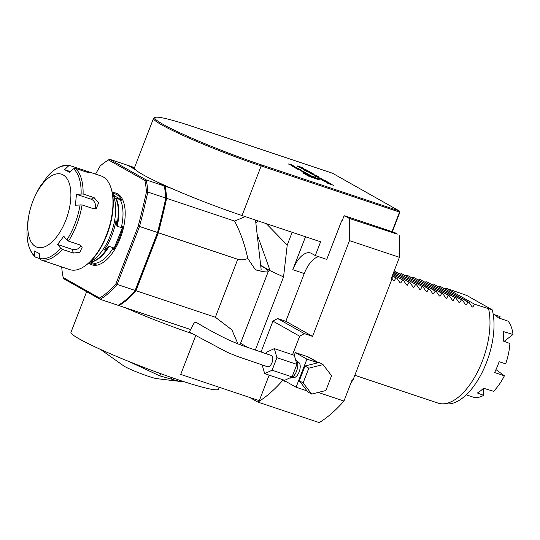 <?xml version="1.0" encoding="UTF-8"?>
<svg xmlns="http://www.w3.org/2000/svg" width="540" height="540" viewBox="0 0 540 540"><rect width="100%" height="100%" fill="white"/><g stroke="black" fill="none" stroke-linecap="round" stroke-linejoin="round"><path stroke-width="0.81" d="M324.182 181.325C323.365 180.833 323.845 180.873 325.613 181.44L330.183 183.33C330.98 183.816 330.507 183.775 328.759 183.215L323.771 181.008M328.475 183.114L328.496 183.06C329.9 183.512 330.271 183.539 329.609 183.134L330.581 183.641M318.533 178.085L325.438 180.684L318.485 178.025M314.901 175.5L318.404 176.681L314.678 175.325M306.639 171.43L312.377 173.448L311.58 172.861L313.598 174.001L306.396 171.241M307.76 171.653L307.213 171.713M303.433 169.445L308.117 170.91L303.433 169.445M299.147 166.624L303.44 168.264L297.709 166.354L297.128 166.023L297.608 165.969L299.14 166.516M297.128 166.023L297.581 166.03M306.437 173.178L302.751 172.105L309.461 174.886L306.437 173.178M303.433 172.773L306.254 174.022L303.433 172.773M303.709 171.842L300.22 170.674L305.249 172.503L302.785 171.113L301.901 170.822L303.662 171.977M295.151 167.778A7.317 0.601 21.1 0 0 295.691 168.116L296.939 168.824A7.317 0.601 21.1 0 0 297.776 169.263L301.86 170.627A7.317 0.601 21.1 0 0 301.313 170.289L300.065 169.58A7.317 0.601 21.1 0 0 299.228 169.142L296.622 168.19L300.274 170.026L295.151 167.778M291.593 165.773A7.317 0.601 21.1 0 0 292.133 166.111L298.6 168.75L294.32 166.685A7.317 0.601 21.1 0 0 294.617 166.88L294.509 166.847A7.317 0.601 21.1 0 0 293.963 166.563L291.593 165.773M288.266 163.931L294.975 166.712L291.263 164.612L288.266 163.931M332.424 173.198L194.09 126.974A78.023 6.392 21.1 0 0 155.237 117.396A78.023 6.392 21.1 0 0 186.273 135.695A78.023 6.392 21.1 0 0 261.097 164.788L399.431 211.019L332.424 173.198M314.422 176.951L303.669 173.36L309.238 176.499L319.99 180.09L314.327 177.181M299.416 167.272L306.484 169.985L299.39 167.211M304.358 170.141L310.095 172.159L309.299 171.572L311.317 172.712L304.115 169.952M305.478 170.363L304.925 170.424M316.123 175.574L310.156 173.407L316.393 175.595M323.001 179.307L315.218 176.229L323.001 179.307M320.969 179.462L327.875 182.054L320.922 179.401M327.044 182.891L332.06 184.417L330.831 184.336L333.963 185.497L326.984 182.817M392.357 231.755L399.897 212.207L261.171 165.949A79.009 6.473 -158.9 0 1 153.529 118.355L134.393 167.947A79.009 6.473 21.1 0 0 134.906 169.209A79.009 6.473 21.1 0 0 135.304 169.621A79.009 6.473 21.1 0 0 156.492 181.582A79.009 6.473 21.1 0 0 158.524 182.54A79.009 6.473 21.1 0 0 171.234 188.278A79.009 6.473 21.1 0 0 242.035 215.541L320.612 241.799L315.299 255.569L326.761 259.403L341.638 220.833L342.097 220.982M341.638 220.833L342.063 221.069L343.838 216.479L344.615 215.798L349.218 218.396L397.251 234.171M344.615 215.798L394.544 232.484L397.305 234.043M292.538 354.713L299.673 336.218L272.957 321.138L277.648 318.56L304.364 333.639L312.552 336.373L285.836 321.293L304.256 273.544A23.706 11.522 108.5 0 1 318.607 256.675M312.552 336.373L349.495 240.631A133.333 64.827 -71.5 0 0 349.218 218.396M195.649 335.752L180.731 374.409L259.308 400.667L269.156 375.151M249.595 397.42L257.863 402.091A133.333 64.827 -71.5 0 0 282.569 380.538L282.879 379.735M272.957 321.138L261.05 351.992M257.155 234.407L270.128 270.689L260.678 265.349M270.128 270.689L283.554 276.912L255.332 350.055M255.859 223.047L257.965 220.86M292.16 232.288L287.226 245.093L283.554 276.912M285.836 321.293L277.648 318.56M305.519 236.75L292.801 269.71A23.706 11.522 -71.5 0 1 310.487 252.976A23.706 11.522 -71.5 0 1 311.479 253.415L315.299 255.569M266.281 223.641L287.226 245.093M248.373 347.726L240.556 343.312M219.152 387.248L218.39 389.212A79.009 6.473 -158.9 0 1 178.605 379.917A79.009 6.473 -158.9 0 1 70.963 332.323L86.643 291.688M190.627 329.535L118.935 305.579A77.038 37.456 -71.5 0 0 135.972 290.716L215.366 317.25L237.735 259.288L158.335 232.76L135.972 290.716M191.882 333.538A79.009 6.473 -158.9 0 1 125.165 307.658M286.673 381.908L282.569 380.538M351.034 382.732A121.48 59.069 -71.5 0 0 353.012 379.998L352.195 379.728L343.96 401.051A133.333 64.827 -71.5 0 1 319.255 422.604L257.863 402.091M399.148 235.082A133.333 64.827 -71.5 0 1 399.425 257.317L349.495 240.631M304.364 333.639L299.673 336.218M493.823 314.503L500.047 316.562A42.471 20.648 -71.5 0 0 499.757 316.46L493.196 314.267M493.682 314.442A42.471 20.648 108.5 0 1 498.184 317.75L508.147 321.199A42.471 20.648 -71.5 0 1 513 334.476L503.915 341.537M495.976 369.617L504.401 375.806L494.903 372.634L494.748 372.175A42.471 20.648 108.5 0 0 499.001 362.077L499.46 361.807L505.676 363.886A42.471 20.648 -71.5 0 0 509.915 343.541L503.388 340.99A42.471 20.648 108.5 0 0 503.213 331.513L513 334.476M494.762 372.526L494.748 372.175M466.276 394.828L472.838 397.022A42.471 20.648 -71.5 0 0 483.651 395.354L483.516 388.226L493.553 391.298A42.471 20.648 -71.5 0 0 504.401 375.806M483.509 388.233A42.471 20.648 108.5 0 1 480.425 390.947A42.471 20.648 108.5 0 1 477.32 393.039L477.32 393.039M483.651 395.354L477.421 392.985M499.338 318.256L500.047 316.562M354.827 375.287L438.048 403.096A59.258 28.816 -71.5 0 0 442.334 403.832L447.633 403.947A57.672 28.04 -71.5 0 0 483.145 370.346A57.672 28.04 -71.5 0 0 492.251 309.839L466.668 295.4L446.405 288.333L474.532 304.209L492.251 309.839M442.334 403.832A59.258 28.816 -71.5 0 0 478.285 370.427A59.258 28.816 -71.5 0 0 488.612 308.914M394.193 270.884L423.131 287.03L426.249 291.56L426.944 291.796L428.693 288.893L400.565 273.017L429.678 289.224L432.796 293.747L433.492 293.983L435.247 291.08L407.113 275.204L436.226 291.411L439.344 295.94L440.039 296.17L441.794 293.267L413.66 277.391L442.773 293.598L445.892 298.127L446.587 298.357L448.342 295.454L420.208 279.578L449.32 295.785L452.446 300.314L453.134 300.544L454.889 297.648L426.755 281.765L455.875 297.972L458.993 302.501L459.689 302.731L461.437 299.835L433.31 283.959L462.422 300.159L465.541 304.688L466.236 304.925L467.984 302.022L439.857 286.146L468.97 302.353L472.088 306.875L472.784 307.112L474.532 304.209M446.405 288.333L444.643 288.623M472.088 306.875L472.784 307.112L471.913 306.619M467.984 302.022L468.97 302.353M439.857 286.146L438.095 286.436M465.541 304.688L466.236 304.925L465.365 304.432M461.437 299.835L462.422 300.159M433.31 283.959L431.548 284.243M458.993 302.501L459.689 302.731L458.818 302.245M454.889 297.648L455.875 297.972M426.755 281.765L425 282.056M452.446 300.314L453.134 300.544L452.27 300.058M448.342 295.454L449.32 295.785M420.208 279.578L418.453 279.869M445.892 298.127L446.587 298.357L445.723 297.871M441.794 293.267L442.773 293.598M413.66 277.391L411.905 277.682M439.344 295.94L440.039 296.17L439.175 295.677M435.247 291.08L436.226 291.411M407.113 275.204L405.358 275.495M432.796 293.747L433.492 293.983L432.628 293.49M428.693 288.893L429.678 289.224M400.565 273.017L398.804 273.308M426.249 291.56L426.944 291.796L426.08 291.303M394.18 270.918L423.131 287.03M393.775 271.971L416.583 284.843L419.702 289.373L420.397 289.602L422.145 286.706M419.702 289.373L420.397 289.602L419.526 289.116M393.701 272.153L416.583 284.843M393.296 273.206L410.036 282.656L413.154 287.185L413.849 287.415L415.598 284.519M413.154 287.185L413.849 287.415L412.979 286.929M393.221 273.395L410.036 282.656M392.816 274.448L403.488 280.469L406.607 284.999L407.302 285.228L409.05 282.326M406.607 284.999L407.302 285.228L406.431 284.735M392.742 274.631L403.488 280.469M392.074 278.498L393.505 280.618L394.2 280.854L395.955 277.952L396.934 278.282L400.059 282.805L400.748 283.041L402.502 280.139M393.505 280.618L394.2 280.854L393.336 280.361M392.398 275.947L395.955 277.952M392.425 275.738L396.934 278.282M400.059 282.805L400.748 283.041L399.884 282.548M399.425 257.317L391.196 278.64L392.013 278.917A121.48 59.069 -71.5 0 0 392.479 275.326M318.195 392.445L343.96 401.051M392.013 278.917L353.012 379.998M134.906 169.209L128.432 165.55L134.528 167.589M61.715 266.922A76.046 36.977 -71.5 0 0 63.2 277.526L99.515 298.019A76.046 36.977 -71.5 0 0 116.006 283.635L138.227 226.058A433.573 210.809 -71.5 0 0 146.421 192.071A76.046 36.977 -71.5 0 0 144.875 180.475L108.56 159.982A76.046 36.977 -71.5 0 0 104.551 162.547A76.046 36.977 -71.5 0 0 100.217 165.989A433.573 210.809 -71.5 0 0 95.56 174.103M108.56 159.982L109.6 159.26L146.171 179.901L144.875 180.475M104.551 162.547L105.374 161.96A77.038 37.456 108.5 0 1 109.6 159.26L127.609 165.281L135.304 169.621M63.2 277.526L63.538 278.647L100.109 299.288L99.515 298.019M146.421 192.071L147.805 192.065A434.565 211.295 108.5 0 1 139.509 226.463L117.146 284.425L116.006 283.635M117.146 284.425A77.038 37.456 108.5 0 1 100.109 299.288L118.118 305.303A77.038 37.456 -71.5 0 0 122.344 302.609A77.038 37.456 -71.5 0 0 135.149 290.446L117.146 284.425M157.869 232.625L157.518 232.484A434.565 211.295 -71.5 0 0 165.814 198.079A77.038 37.456 -71.5 0 0 164.18 185.922L146.171 179.901A77.038 37.456 108.5 0 1 147.805 192.065L165.814 198.079L166.07 198.632A433.573 210.809 108.5 0 1 157.869 232.625L135.655 290.203L135.149 290.446L157.518 232.484L138.227 226.058M166.07 198.632A76.046 36.977 108.5 0 0 164.518 187.043L164.18 185.922L156.492 181.582M135.655 290.203A76.046 36.977 108.5 0 1 123.167 302.015L122.344 302.609M255.515 220.043L261.131 269.318A75.789 6.21 -158.9 0 1 255.46 269.831L247.766 258.431C244.478 259.956 241.137 260.24 237.735 259.288M260.705 265.606A64.199 5.258 -158.9 0 1 268.286 271.431A64.199 5.258 -158.9 0 1 255.46 269.831M237.938 343.926L231.863 329.812L215.366 317.25M171.234 188.278L164.997 186.192A77.038 37.456 -71.5 0 1 166.631 198.356L234.63 221.076L245.207 216.601M234.63 221.076C240.644 232.787 245.025 245.241 247.766 258.431M166.631 198.356A434.565 211.295 108.5 0 1 158.335 232.76M118.935 305.579L118.28 305.208M164.997 186.192L158.524 182.54M189.837 332.329L189.689 331.358L193.388 324.162C194.42 322.488 195.507 321.962 196.648 322.589C209.007 330.075 220.59 336.265 231.417 341.172L240.995 345.114L271.384 355.523A5.926 2.882 -71.5 0 1 272.221 362.07A5.926 2.882 -71.5 0 1 267.611 366.755L237.377 356.42L227.259 352.289L189.837 332.329M262.17 364.892L264.668 373.646L272.086 370.217L276.919 357.703L274.327 348.624L266.909 352.053L266.247 353.761M272.086 370.217L292.059 376.893L284.641 380.322L264.668 373.646M292.059 376.893L296.892 364.379L276.919 357.703M296.892 364.379L294.3 355.3L274.327 348.624M303.129 382.914L311.661 394.085L325.883 390.514L331.574 375.779L323.041 364.608L308.819 368.172L303.129 382.914L299.315 380.761L307.847 391.932L311.661 394.085M295.535 359.633A9.68 4.705 108.5 0 1 296.939 370.109A9.68 4.705 108.5 0 1 289.582 378.041M307.051 390.886L296.082 387.221L306.923 359.12L317.891 362.786L319.221 362.448L323.041 364.608M317.891 362.786L304.999 366.019L308.819 368.172M304.999 366.019L299.315 380.761M297.425 361.928L298.256 362.212A8.1 3.935 108.5 0 1 299.423 371.135A8.1 3.935 108.5 0 1 293.125 377.568L292.295 377.291M284.594 380.308L284.459 380.66L296.082 387.221M294.253 355.28L295.306 352.559L307.334 356.582A15.113 13.149 -60.6 0 1 309.339 357.473L318.485 362.637M295.306 352.559L306.923 359.12M391.993 231.633L399.506 212.173L399.431 211.019L399.897 212.207M153.529 118.355A79.009 6.473 -158.9 0 1 153.968 117.956L155.237 117.396M129.04 361.557L159.86 375.908L171.308 379.114A44.442 3.645 21.1 0 0 181.953 381.659L156.917 378.662A18.765 1.539 -158.9 0 1 148.48 376.339A18.765 1.539 -158.9 0 1 123.593 365.803L100.481 349.4M181.953 381.659A44.442 3.645 21.1 0 0 183.938 381.672M46.035 246.22A38.516 18.731 -71.5 0 0 70.106 186.509A38.516 18.731 -71.5 0 0 35.485 195.257A38.516 18.731 -71.5 0 0 28.971 214.751A38.516 18.731 -71.5 0 0 46.035 246.22M47.459 176.371L53.622 170.519C61.722 164.558 67.325 164.835 69.977 165.611L68.344 166.104A48.398 23.53 -71.5 0 0 47.459 176.371L40.028 186.928L41.276 184.626A48.398 23.53 -71.5 0 0 36.653 192.868L35.485 195.257M28.971 214.751L28.472 217.364A48.398 23.53 -71.5 0 0 28.026 219.901L27.007 230.823A48.398 23.53 -71.5 0 0 34.634 255.832L35.201 256.952C29.525 251.654 26.791 242.96 27 230.87L27.007 230.823M34.634 255.832L34.067 250.837L39.238 253.503L39.805 258.505A48.398 23.53 -71.5 0 0 49.916 256.905A48.398 23.53 -71.5 0 0 60.683 248.231L62.303 249.365A49.383 24.01 108.5 0 1 40.871 259.909L39.805 258.505M94.541 208.832A5.926 4.664 63.8 0 0 95.081 203.364A5.926 4.664 63.8 0 0 91.071 199.193L76.437 194.299L75.418 205.22L82.087 204.91A49.383 24.01 108.5 0 1 68.486 241.117L66.866 239.983L63.774 236.23L57.591 244.478L72.225 249.372A5.926 4.273 163 0 0 80.933 245.558M70.47 171.626L64.564 169.648L69.734 172.321L73.508 168.77L75.276 168.318A49.383 24.01 108.5 0 1 83.106 193.982L76.437 194.299M68.344 166.104L64.564 169.648M57.591 244.478L60.683 248.231M41.762 184.336L41.276 184.626M39.818 258.613L35.701 257.236M40.871 259.909L69.707 269.595A49.383 24.01 -71.5 0 0 85.03 265.91A49.383 24.01 -71.5 0 0 92.178 259.349A49.383 24.01 -71.5 0 0 111.038 188.075A49.383 24.01 -71.5 0 0 101.014 175.925L86.002 170.91L89.377 172.503L86.319 172.01L75.276 168.318M68.486 241.117L79.535 244.802L82.148 247.32L79.839 252.241L73.346 253.058L62.303 249.365M83.106 193.982L94.149 197.674L98.631 202.824L96.329 208.42L93.13 208.595L82.087 204.91M70.106 165.645L86.002 170.91M111.038 188.075L111.341 189.047A48.398 23.53 108.5 0 1 85.853 265.322L85.03 265.91M112.516 193.941A39.508 19.211 108.5 0 1 111.78 231.586A39.508 19.211 108.5 0 1 89.735 262.109M115.047 198.457A38.138 18.542 -71.5 0 0 112.624 193.793L112.448 193.556A36.781 17.881 108.5 0 1 117.261 194.9A36.781 17.881 108.5 0 1 121.736 200.259L115.918 198.106L115.047 198.457M104.146 250.148A38.138 18.542 -71.5 0 0 116.019 220.374L117.167 226.206L121.304 227.59L122.897 226.382L113.636 249.608L113.272 247.739L109.134 246.362L104.146 250.148M113.488 195.102L121.736 200.259M90.592 262.042L96.269 264.141A36.781 17.881 108.5 0 1 89.444 262.386L92.394 261.509A36.457 17.726 108.5 0 0 108.223 246.773M122.897 226.382A36.781 17.881 108.5 0 1 113.636 249.608M309.13 175.203A6.291 0.513 21.1 0 0 305.964 174.46A6.291 0.513 21.1 0 0 311.648 177.208A6.291 0.513 21.1 0 0 317.696 178.99A6.291 0.513 21.1 0 0 309.13 175.203M316.291 178.7L312.073 176.317L307.132 175.156L316.291 178.7M311.823 176.972L312.073 176.317M289.42 164.423L292.207 165.51L289.379 164.531M295.866 167.839L293.564 166.502L292.849 166.3L294.401 167.346M295.92 167.704L294.449 167.218M303.601 172.868L305.89 173.88L303.601 172.868M303.385 172.915L305.64 173.799L303.136 172.868M303.669 173.111L304.351 173.34L303.662 173.138M303.899 172.597L306.693 173.684L303.858 172.706M297.061 166.205L297.533 166.151M299.099 166.752L299.99 166.921M299.74 166.941L302.636 167.812M300.254 167.069L299.72 167.002M297.884 166.118L299.862 167.008L297.621 166.306M300.328 166.887L302.582 167.92M299.585 167.393L300.051 167.508M301.07 168.116L305.627 169.634L301.516 167.825L300.112 167.535L301.05 168.169M304.283 170.323L305.093 170.383M306.572 171.612L307.375 171.673M310.52 173.671L315.583 175.223L310.703 173.684M314.834 175.682L315.65 175.75M316.022 175.73L317.804 176.472L315.502 175.838M317.291 176.513L317.804 176.472M318.465 178.268L319.343 178.436M319.444 178.619L321.935 179.449L319.687 178.403M320.902 179.644L321.779 179.806M324.351 180.88L323.899 180.448M323.865 180.535L322.461 180.191L324.371 180.826M323.933 181.177L328.496 183.06M329.609 183.134L325.877 181.595C324.466 181.136 324.095 181.116 324.756 181.514L324.722 181.609M326.97 183.074L327.827 183.222M327.956 183.425L330.46 184.262L328.165 183.188M304.256 273.544L292.801 269.71M261.097 164.788L261.171 165.949L242.035 215.541M112.28 192.685A37.827 18.394 108.5 0 1 117.97 194.042A37.827 18.394 108.5 0 1 119.36 240.449A37.827 18.394 108.5 0 1 88.79 262.973M307.334 356.582L318.195 362.711M171.882 377.629L171.308 379.114M160.724 373.68L159.86 375.908M66.866 239.983A48.398 23.53 -71.5 0 0 80.123 204.707M81.135 193.779A48.398 23.53 -71.5 0 0 73.508 168.77M72.225 249.372L73.346 253.058M91.071 199.193L94.149 197.674M80.838 170.174L81.155 169.337M115.553 198.072A36.457 17.726 108.5 0 1 116.761 225.356M115.918 198.106A36.248 17.624 108.5 0 1 117.167 226.206M109.134 246.362A36.248 17.624 108.5 0 1 90.855 261.968M120.056 199.49A36.248 17.624 108.5 0 1 121.304 227.59M113.272 247.739A36.248 17.624 108.5 0 1 94.588 263.378M240.003 344.736L268.286 271.431M189.689 331.358L193.388 324.162M41.29 184.592L36.653 192.868M28.019 219.908L28.472 217.364"/></g></svg>
